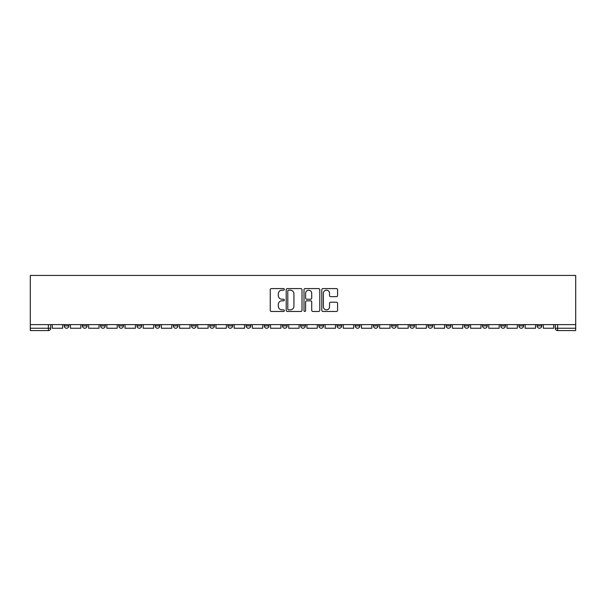 <?xml version="1.0" encoding="UTF-8"?>
<svg xmlns="http://www.w3.org/2000/svg" width="606" height="606" viewBox="0 0 606 606"><rect width="100%" height="100%" fill="white"/><g stroke="black" fill="none" stroke-linecap="round" stroke-linejoin="round"><path stroke-width="0.91" d="M284.343 289.388A0.803 0.803 0 0 0 283.547 288.585L271.39 288.585A1.144 1.144 0 0 0 270.238 289.729L270.238 310.325A1.144 1.144 0 0 0 271.39 311.469L283.547 311.469A0.803 0.803 0 0 0 284.343 310.673A0.803 0.803 0 0 0 283.547 309.871L281.972 309.871A3.659 3.659 0 0 1 278.313 306.204L278.313 304.492A3.659 3.659 0 0 1 281.972 300.826L283.547 300.826A0.803 0.803 0 0 0 284.343 300.031A0.803 0.803 0 0 0 283.547 299.228L281.972 299.228A3.659 3.659 0 0 1 278.313 295.561L278.313 293.849A3.659 3.659 0 0 1 281.972 290.183L283.547 290.183A0.803 0.803 0 0 0 284.343 289.388M537.113 324.627L537.113 325.907L541.772 325.907A2.333 2.333 0 0 1 539.438 328.24A2.333 2.333 0 0 1 537.113 325.907L537.113 324.627M427.98 324.627L427.98 325.907L432.646 325.907A2.333 2.333 0 0 1 430.313 328.24A2.333 2.333 0 0 1 427.98 325.907L427.98 324.627M409.792 324.627L409.792 325.907L414.459 325.907A2.333 2.333 0 0 1 412.125 328.24A2.333 2.333 0 0 1 409.792 325.907L409.792 324.627M391.605 324.627L391.605 325.907L396.271 325.907A2.333 2.333 0 0 1 393.938 328.24A2.333 2.333 0 0 1 391.605 325.907L391.605 324.627M355.23 324.627L355.23 325.907L359.896 325.907A2.333 2.333 0 0 1 357.563 328.24A2.333 2.333 0 0 1 355.23 325.907L355.23 324.627M318.854 325.907L318.854 324.627L318.854 325.907A2.333 2.333 0 0 0 321.188 328.24A2.333 2.333 0 0 1 318.854 325.907L323.521 325.907A2.333 2.333 0 0 1 321.188 328.24A2.333 2.333 0 0 0 323.521 325.907L323.521 324.627L323.521 325.907M300.667 325.907L300.667 324.627L300.667 325.907A2.333 2.333 0 0 0 303 328.24A2.333 2.333 0 0 1 300.667 325.907L305.333 325.907A2.333 2.333 0 0 1 303 328.24M282.479 325.907L282.479 324.627L282.479 325.907A2.333 2.333 0 0 0 284.812 328.24A2.333 2.333 0 0 1 282.479 325.907L287.146 325.907A2.333 2.333 0 0 1 284.812 328.24A2.333 2.333 0 0 0 287.146 325.907L287.146 324.627L287.146 325.907M264.292 324.627L264.292 325.907L268.958 325.907A2.333 2.333 0 0 1 266.625 328.24A2.333 2.333 0 0 1 264.292 325.907L264.292 324.627M246.104 324.627L246.104 325.907L250.77 325.907A2.333 2.333 0 0 1 248.437 328.24A2.333 2.333 0 0 1 246.104 325.907L246.104 324.627M227.917 324.627L227.917 325.907L232.583 325.907A2.333 2.333 0 0 1 230.25 328.24A2.333 2.333 0 0 1 227.917 325.907L227.917 324.627M209.729 325.907L209.729 324.627L209.729 325.907A2.333 2.333 0 0 0 212.062 328.24A2.333 2.333 0 0 1 209.729 325.907L214.395 325.907A2.333 2.333 0 0 1 212.062 328.24M173.354 325.907L173.354 324.627L173.354 325.907A2.333 2.333 0 0 0 175.687 328.24A2.333 2.333 0 0 1 173.354 325.907L178.02 325.907A2.333 2.333 0 0 1 175.687 328.24A2.333 2.333 0 0 0 178.02 325.907L178.02 324.627L178.02 325.907M155.166 325.907L155.166 324.627L155.166 325.907A2.333 2.333 0 0 0 157.499 328.24A2.333 2.333 0 0 1 155.166 325.907L159.832 325.907A2.333 2.333 0 0 1 157.499 328.24A2.333 2.333 0 0 0 159.832 325.907L159.832 324.627L159.832 325.907M136.979 325.907L136.979 324.627L136.979 325.907A2.333 2.333 0 0 0 139.312 328.24A2.333 2.333 0 0 1 136.979 325.907L141.645 325.907A2.333 2.333 0 0 1 139.312 328.24A2.333 2.333 0 0 0 141.645 325.907L141.645 324.627L141.645 325.907M118.791 325.907L118.791 324.627L118.791 325.907A2.333 2.333 0 0 0 121.124 328.24A2.333 2.333 0 0 1 118.791 325.907L123.457 325.907A2.333 2.333 0 0 1 121.124 328.24M100.604 325.907L100.604 324.627L100.604 325.907A2.333 2.333 0 0 0 102.937 328.24A2.333 2.333 0 0 1 100.604 325.907L105.27 325.907A2.333 2.333 0 0 1 102.937 328.24A2.333 2.333 0 0 0 105.27 325.907L105.27 324.627L105.27 325.907M82.416 325.907L82.416 324.627L82.416 325.907A2.333 2.333 0 0 0 84.749 328.24A2.333 2.333 0 0 1 82.416 325.907L87.082 325.907A2.333 2.333 0 0 1 84.749 328.24A2.333 2.333 0 0 0 87.082 325.907L87.082 324.627L87.082 325.907M336.444 296.652A1.144 1.144 0 0 0 337.587 295.508L337.587 289.729A1.144 1.144 0 0 0 336.444 288.585L322.937 288.585A1.144 1.144 0 0 0 321.794 289.729L321.794 310.325A1.144 1.144 0 0 0 322.937 311.469L336.444 311.469A1.144 1.144 0 0 0 337.587 310.325L337.587 303.348A1.144 1.144 0 0 0 336.444 302.205L330.664 302.205A1.144 1.144 0 0 0 329.52 303.348L329.52 306.81A3.06 3.06 0 0 1 326.46 309.871A3.06 3.06 0 0 1 323.399 306.81L323.399 293.243A3.06 3.06 0 0 1 326.46 290.183A3.06 3.06 0 0 1 329.52 293.243L329.52 295.508A1.144 1.144 0 0 0 330.664 296.652L336.444 296.652M575.7 324.627L30.3 324.627L30.3 275.427L575.7 275.427L575.7 330.573L557.626 330.573A2.333 2.333 0 0 1 555.301 328.24L575.7 328.24M302 289.729A1.144 1.144 0 0 0 300.856 288.585L287.35 288.585A1.144 1.144 0 0 0 286.206 289.729L286.206 310.325A1.144 1.144 0 0 0 287.35 311.469L300.856 311.469A1.144 1.144 0 0 0 302 310.325L302 289.729M305.144 288.585L318.65 288.585A1.144 1.144 0 0 1 319.794 289.729L319.794 310.325A1.144 1.144 0 0 1 318.65 311.469L312.87 311.469A1.144 1.144 0 0 1 311.726 310.325L311.726 301.97A1.144 1.144 0 0 0 310.583 300.826L306.75 300.826A1.144 1.144 0 0 0 305.606 301.97L305.606 310.673A0.803 0.803 0 0 1 304.803 311.469A0.803 0.803 0 0 1 304 310.673L304 289.729A1.144 1.144 0 0 1 305.144 288.585M555.301 324.627L555.301 328.24L555.301 324.627M50.699 324.627L50.699 328.24L50.699 324.627M48.374 324.627L48.374 330.573L30.3 330.573L30.3 328.24L50.699 328.24A2.333 2.333 0 0 1 48.374 330.573A2.333 2.333 0 0 0 50.699 328.24M30.3 324.627L30.3 328.24M541.772 324.627L541.772 325.907L541.772 324.627M523.584 324.627L523.584 325.907A2.333 2.333 0 0 1 521.251 328.24A2.333 2.333 0 0 1 518.918 325.907L523.584 325.907M518.918 324.627L518.918 325.907M505.396 324.627L505.396 325.907A2.333 2.333 0 0 1 503.063 328.24A2.333 2.333 0 0 1 500.73 325.907L505.396 325.907M500.73 324.627L500.73 325.907M487.209 324.627L487.209 325.907A2.333 2.333 0 0 1 484.876 328.24A2.333 2.333 0 0 1 482.543 325.907L487.209 325.907M482.543 324.627L482.543 325.907M469.021 324.627L469.021 325.907A2.333 2.333 0 0 1 466.688 328.24A2.333 2.333 0 0 1 464.355 325.907L469.021 325.907M464.355 324.627L464.355 325.907M450.834 324.627L450.834 325.907A2.333 2.333 0 0 1 448.501 328.24A2.333 2.333 0 0 1 446.167 325.907L450.834 325.907M446.167 324.627L446.167 325.907M432.646 324.627L432.646 325.907A2.333 2.333 0 0 1 430.313 328.24M414.459 324.627L414.459 325.907M396.271 325.907L396.271 324.627L396.271 325.907A2.333 2.333 0 0 1 393.938 328.24M378.083 324.627L378.083 325.907A2.333 2.333 0 0 1 375.75 328.24A2.333 2.333 0 0 1 373.417 325.907A2.333 2.333 0 0 0 375.75 328.24A2.333 2.333 0 0 0 378.083 325.907L373.417 325.907L373.417 324.627M359.896 325.907L359.896 324.627L359.896 325.907A2.333 2.333 0 0 1 357.563 328.24M341.708 324.627L341.708 325.907A2.333 2.333 0 0 1 339.375 328.24A2.333 2.333 0 0 1 337.042 325.907A2.333 2.333 0 0 0 339.375 328.24M337.042 324.627L337.042 325.907L341.708 325.907M305.333 324.627L305.333 325.907L305.333 324.627M268.958 325.907L268.958 324.627L268.958 325.907A2.333 2.333 0 0 1 266.625 328.24M250.77 325.907L250.77 324.627L250.77 325.907A2.333 2.333 0 0 1 248.437 328.24M232.583 325.907L232.583 324.627L232.583 325.907A2.333 2.333 0 0 1 230.25 328.24M214.395 324.627L214.395 325.907L214.395 324.627M196.208 325.907L196.208 324.627L196.208 325.907A2.333 2.333 0 0 1 193.875 328.24A2.333 2.333 0 0 1 191.541 325.907L196.208 325.907A2.333 2.333 0 0 1 193.875 328.24M191.541 324.627L191.541 325.907M123.457 324.627L123.457 325.907L123.457 324.627M68.887 324.627L68.887 325.907A2.333 2.333 0 0 1 66.562 328.24A2.333 2.333 0 0 1 64.228 325.907A2.333 2.333 0 0 0 66.562 328.24A2.333 2.333 0 0 0 68.887 325.907L68.887 324.627M64.228 324.627L64.228 325.907L68.887 325.907M288.607 290.183A0.803 0.803 0 0 0 287.805 290.986L287.805 309.068A0.803 0.803 0 0 0 288.607 309.871L290.266 309.871A3.659 3.659 0 0 0 293.933 306.204L293.933 293.849A3.659 3.659 0 0 0 290.266 290.183L288.607 290.183M311.726 293.304A3.06 3.06 0 0 0 308.666 290.244A3.06 3.06 0 0 0 305.606 293.304L305.606 298.084A1.144 1.144 0 0 0 306.75 299.228L310.583 299.228A1.144 1.144 0 0 0 311.726 298.084L311.726 293.304M62.653 324.627L62.653 328.24L52.275 328.24L52.275 324.627M80.84 324.627L80.84 328.24L70.463 328.24L70.463 324.627M99.028 324.627L99.028 328.24L88.65 328.24L88.65 324.627M117.216 324.627L117.216 328.24L106.838 328.24L106.838 324.627M135.403 324.627L135.403 328.24L125.025 328.24L125.025 324.627M153.591 324.627L153.591 328.24L143.213 328.24L143.213 324.627M171.778 324.627L171.778 328.24L161.401 328.24L161.401 324.627M189.966 324.627L189.966 328.24L179.588 328.24L179.588 324.627M208.153 324.627L208.153 328.24L197.776 328.24L197.776 324.627M226.341 324.627L226.341 328.24L215.963 328.24L215.963 324.627M244.529 324.627L244.529 328.24L234.158 328.24L234.158 324.627M262.716 324.627L262.716 328.24L252.346 328.24L252.346 324.627M280.904 324.627L280.904 328.24L270.534 328.24L270.534 324.627M299.091 324.627L299.091 328.24L288.721 328.24L288.721 324.627M317.279 324.627L317.279 328.24L306.909 328.24L306.909 324.627M335.466 324.627L335.466 328.24L325.096 328.24L325.096 324.627M353.654 324.627L353.654 328.24L343.284 328.24L343.284 324.627M371.842 324.627L371.842 328.24L361.471 328.24L361.471 324.627M390.037 324.627L390.037 328.24L379.659 328.24L379.659 324.627M408.224 324.627L408.224 328.24L397.847 328.24L397.847 324.627M426.412 324.627L426.412 328.24L416.034 328.24L416.034 324.627M444.599 324.627L444.599 328.24L434.222 328.24L434.222 324.627M462.787 324.627L462.787 328.24L452.409 328.24L452.409 324.627M480.975 324.627L480.975 328.24L470.597 328.24L470.597 324.627M499.162 324.627L499.162 328.24L488.784 328.24L488.784 324.627M517.35 324.627L517.35 328.24L506.972 328.24L506.972 324.627M535.537 324.627L535.537 328.24L525.16 328.24L525.16 324.627M553.725 324.627L553.725 328.24L543.347 328.24L543.347 324.627M557.626 324.627L557.626 330.573"/></g></svg>
